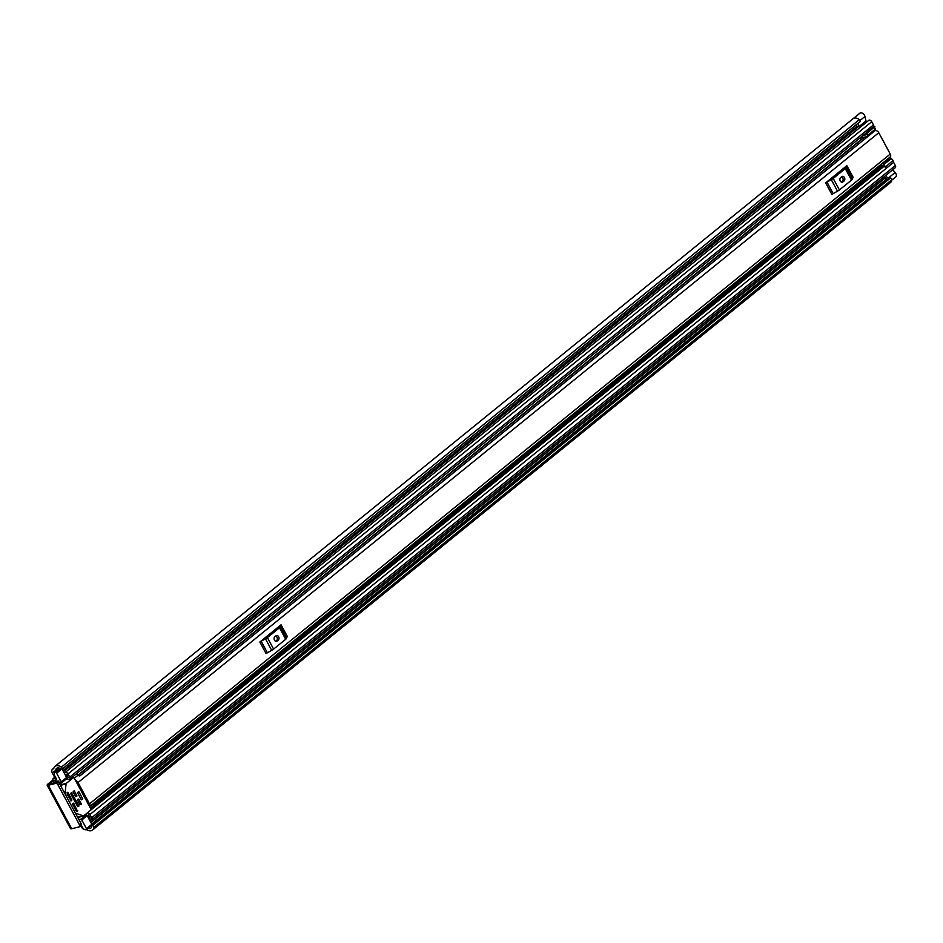 <?xml version="1.0" encoding="UTF-8"?>
<svg xmlns="http://www.w3.org/2000/svg" width="943" height="943" viewBox="0 0 943 943"><rect width="100%" height="100%" fill="white"/><g stroke="black" fill="none" stroke-linecap="round" stroke-linejoin="round"><path stroke-width="1.41" d="M52.938 779.991L48.069 783.939A4.067 0.896 -28.3 0 0 47.15 785.201A4.067 0.896 -28.3 0 0 48.293 785.248L55.708 783.409L57.252 782.148L49.425 783.975L53.232 780.698M54.517 777.456A1.98 1.462 76 0 0 54.222 776.502L52.384 773.083A4.067 2.593 50.9 0 1 52.478 769.264A4.067 2.593 50.9 0 1 53.162 768.922L53.456 768.851A0.99 0.637 -129.1 0 0 53.775 768.486A7.544 4.809 50.9 0 1 54.977 766.364A7.544 4.809 50.9 0 1 61.354 767.166L859.356 119.584A1.485 0.955 50.9 0 1 860.146 121.517L62.132 769.111A1.485 0.955 -129.1 0 0 61.354 767.166M80.721 825.703L81.31 826.811A4.067 2.593 50.9 0 0 85 829.687M54.376 773.236L54.069 772.659A1.485 0.955 50.9 0 1 54.364 771.138L54.647 771.068A3.572 2.275 -129.1 0 0 55.248 770.773A3.572 2.275 -129.1 0 0 55.814 769.771A4.963 3.159 50.9 0 1 56.604 768.368A4.963 3.159 50.9 0 1 61.212 769.229L62.132 769.111M892.715 169.775L895.131 172.51A3.572 2.275 50.9 0 1 895.85 173.536A3.572 2.275 50.9 0 1 895.767 176.895L891.748 180.16M885.595 175.551L888 178.298A3.572 2.275 50.9 0 1 888.53 178.993M887.163 180.101A0.99 0.637 -129.1 0 0 886.833 179.465L884.31 176.589M853.663 118.358L860.228 112.901L852.979 118.783A7.544 4.809 50.9 0 1 852.991 118.771A7.544 4.809 50.9 0 1 859.356 119.584M860.275 112.995A3.572 2.275 50.9 0 1 864.542 115.388A3.572 2.275 50.9 0 1 864.967 116.484L866.028 120.916L858.908 126.692L856.904 126.327L856.492 124.617M92.532 825.561L890.546 177.968A1.485 0.955 50.9 0 1 891.783 179.795L93.77 827.388A1.485 0.955 -129.1 0 0 92.532 825.561L91.719 825.879A4.963 3.159 50.9 0 1 90.87 828.095A4.963 3.159 50.9 0 1 88.005 828.296M891.783 179.795A7.544 4.809 50.9 0 1 890.51 182.518L92.497 830.099A7.544 4.809 50.9 0 1 86.732 829.699A0.99 0.637 -129.1 0 0 86.438 829.569A0.99 0.637 -129.1 0 0 86.485 828.626L81.841 819.997A0.99 0.637 -129.1 0 0 80.568 819.384L85.907 815.047A4.126 2.629 50.9 0 1 85.907 815.047A0.99 0.637 50.9 0 1 87.18 815.66L81.841 819.997M93.77 827.388A7.544 4.809 50.9 0 1 92.497 830.099M890.546 177.968L92.32 825.467M62.061 769.264L860.146 121.517M57.252 782.148A1.98 1.261 50.9 0 1 59.468 783.527L57.924 784.788L79.507 824.866A1.98 1.261 -129.1 0 1 79.46 826.728A1.98 1.261 -129.1 0 1 79.118 826.893L71.715 828.744A4.067 0.896 151.7 0 1 70.572 828.697L47.15 785.201M57.924 784.788A1.98 1.261 -129.1 0 0 55.708 783.409M79.507 824.866L81.051 823.616L59.468 783.527M81.051 823.616A1.98 1.261 50.9 0 1 81.004 825.479A1.98 1.261 50.9 0 1 80.662 825.644M889.72 178.262L890.333 177.885M858.095 123.321L858.908 126.692M80.155 775.735A3.077 1.957 50.9 0 1 80.32 775.582L874.821 130.841A3.077 1.957 50.9 0 1 878.77 132.727L890.251 154.051A3.077 1.957 50.9 0 1 890.18 156.939L89.597 806.607A3.077 1.957 50.9 0 0 89.514 803.849L890.251 154.051M75.487 780.403A3.077 1.957 50.9 0 1 78.033 782.537L89.514 803.849M825.667 182.871L846.873 165.662L853.073 177.178L852.331 179.146A3.572 0.79 151.7 0 1 851.505 180.125L839.411 189.944A3.572 0.79 151.7 0 1 837.478 191.193L831.867 194.388L825.667 182.871L826.952 182.034L833.14 193.551M259.855 642.03L281.061 624.808L287.261 636.325L286.531 638.293A3.572 0.79 151.7 0 1 285.705 639.271L273.6 649.102A3.572 0.79 151.7 0 1 271.678 650.352L266.056 653.534L259.855 642.03L261.14 641.193L267.341 652.697M76.631 773.649L78.069 775.17A1.98 1.261 -129.1 0 0 80.037 775.806L80.615 775.394A3.077 1.957 50.9 0 0 80.32 775.582M89.597 806.619L93.357 803.566L93.699 805.369L90.375 808.057M843.95 168.031L828.591 180.502M840.614 177.626A2.487 1.827 76 0 0 840.107 180.596A2.487 1.827 76 0 0 842.358 182.164A2.487 1.827 76 0 0 842.912 181.893L844.103 180.926A2.487 1.827 76 0 0 844.61 177.956A2.487 1.827 76 0 0 842.347 176.388A2.487 1.827 76 0 0 841.804 176.659L840.614 177.626M841.486 182.105L842.405 181.351A2.487 1.827 76 0 0 843.077 178.946A2.487 1.827 76 0 0 841.545 176.871M837.478 191.193L831.29 179.689L826.952 182.034M831.29 179.689A3.572 0.79 -28.3 0 0 833.211 178.427L839.411 189.944M851.505 180.125L845.305 168.608L833.211 178.427M845.305 168.608A3.572 0.79 -28.3 0 0 846.13 167.63L852.331 179.146M852.519 177.826L846.319 166.31L846.13 167.63M846.319 166.31L846.873 165.662M278.15 627.189L262.779 639.649M274.814 636.784A2.487 1.827 76 0 0 274.307 639.743A2.487 1.827 76 0 0 276.558 641.323A2.487 1.827 76 0 0 277.101 641.04L278.291 640.085A2.487 1.827 76 0 0 278.798 637.114A2.487 1.827 76 0 0 276.547 635.535A2.487 1.827 76 0 0 275.993 635.818L274.814 636.784M275.674 641.252L276.605 640.497A2.487 1.827 76 0 0 277.277 638.105A2.487 1.827 76 0 0 275.733 636.03M271.678 650.352L265.478 638.835L261.14 641.193M265.478 638.835A3.572 0.79 -28.3 0 0 267.399 637.586L273.6 649.102M285.705 639.271L279.505 627.767L267.399 637.586M279.505 627.767A3.572 0.79 -28.3 0 0 280.33 626.789L286.531 638.293M286.719 636.973L280.519 625.468L280.33 626.789M280.519 625.468L281.061 624.808M861.112 139.564L860.169 137.808M876.648 168.09L877.32 167.548M864.389 122.248A4.868 3.1 -129.1 0 0 865.863 122.708M59.739 784.034L66.493 778.553A4.126 2.629 50.9 0 1 67.931 779.142A2.287 1.45 -129.1 0 0 69.699 779.272A2.287 1.45 -129.1 0 0 69.758 777.126L68.026 773.932A2.287 1.45 -129.1 0 0 65.102 772.529A2.287 1.45 -129.1 0 0 64.737 773.154A4.868 3.1 50.9 0 1 64.572 773.673L62.179 769.217M54.399 782.867L53.197 780.639A2.287 1.45 50.9 0 1 53.256 778.494A2.287 1.45 50.9 0 1 54.965 778.588A4.868 3.1 -129.1 0 0 56.568 779.224L54.635 775.629A2.982 1.898 -129.1 0 1 54.706 772.836L60.046 768.498A2.982 1.898 -129.1 0 1 60.104 768.451M59.326 783.303A4.126 2.629 -129.1 0 1 59.397 783.244A4.126 2.629 -129.1 0 1 60.894 782.855A0.99 0.637 -129.1 0 0 61.283 781.83L66.635 777.492L66.21 776.702A6.306 4.02 50.9 0 1 68.25 777.574L66.458 774.25A7.049 4.491 50.9 0 1 65.727 775.806L64.572 773.673M66.635 777.492A0.99 0.637 50.9 0 1 66.246 778.517M86.485 828.626L91.825 824.288L89.231 819.467A4.868 3.1 50.9 0 1 89.856 819.797A2.287 1.45 -129.1 0 0 91.577 819.903A2.287 1.45 -129.1 0 0 91.624 817.758L89.903 814.552A2.287 1.45 -129.1 0 0 87.145 813.043M89.231 819.467L88.088 817.333A7.049 4.491 50.9 0 1 90.115 818.194L88.347 814.846A6.306 4.02 50.9 0 1 87.605 816.438L87.18 815.66M86.827 813.29A2.287 1.45 -129.1 0 0 86.603 813.821A4.126 2.629 50.9 0 1 85.943 815.023M860.393 137.631L866.829 136.818A2.676 1.709 -129.1 0 0 867.43 136.57A2.676 1.709 -129.1 0 0 867.855 135.804L866.57 132.397L874.173 126.232L875.458 129.627A2.676 1.709 50.9 0 1 875.033 130.393L867.43 136.57M863.328 135.25L866.051 134.873L866.57 132.397M876.919 167.701L882.436 165.555L885.3 167.194L893.033 160.357L885.3 167.194M55.826 782.501L54.706 780.191A7.049 4.491 -129.1 0 0 59.02 781.04L59.02 781.04A6.306 4.02 -129.1 0 0 58.03 781.547A6.306 4.02 -129.1 0 0 57.499 782.124M61.283 781.83L56.639 773.201A0.99 0.637 -129.1 0 0 55.531 772.506L55.201 772.588A2.982 1.898 -129.1 0 0 54.706 772.836M78.953 819.726A4.126 2.629 -129.1 0 0 80.568 819.384M80.002 821.671A6.306 4.02 -129.1 0 0 80.85 821.589L80.85 821.589A7.049 4.491 -129.1 0 0 80.096 821.836M81.263 825.09L82.642 827.648A2.982 1.898 -129.1 0 0 85.966 829.722L86.296 829.64A0.99 0.637 -129.1 0 0 86.461 829.557L91.801 825.219A0.99 0.637 50.9 0 1 91.636 825.302L86.567 829.416M892.667 161.229A2.287 1.45 50.9 0 1 893.622 162.337L895.343 165.544A2.287 1.45 50.9 0 1 895.284 167.689L91.577 819.903M65.102 772.529L868.809 120.315A2.287 1.45 50.9 0 1 871.745 121.718L873.466 124.912A2.287 1.45 50.9 0 1 873.725 126.586M889.532 157.469A2.676 1.709 50.9 0 1 890.663 157.87L893.033 160.357M885.43 166.534L883.061 164.035A2.676 1.709 -129.1 0 0 881.929 163.634M883.874 164.542L891.477 158.377M875.599 128.885L867.996 135.049M867.301 132.857L874.904 126.68M88.088 817.333L87.605 816.438M91.825 824.288A0.99 0.637 50.9 0 1 91.801 825.219M66.21 776.702L65.727 775.806M78.776 791.554L77.467 792.615L81.369 799.864L82.678 798.804L78.776 791.554M73.648 803.153L72.47 804.12L76.029 810.732L77.503 811.345L73.648 803.153L72.564 803.424M65.043 793.9A0.99 0.731 -104 0 1 65.055 793.853L66.045 783.951A0.99 0.731 -104 0 1 66.34 783.362L73.224 777.775A0.99 0.731 -104 0 1 74.273 778.152L90.799 808.846A0.99 0.731 -104 0 1 90.669 810.178L83.786 815.766A0.99 0.731 -104 0 1 83.232 815.86L75.416 813.114A0.99 0.731 -104 0 1 75.381 813.09L75.416 813.114M70.925 800.949L71.751 800.418L70.619 800.69M70.312 800.124L71.821 799.747L67.802 792.273L67.071 794.1L71.161 800.89M65.892 779.602A0.99 0.731 76 0 0 65.421 779.72L59.845 784.246M79.719 804.12L81.228 803.754L78.705 799.063L77.515 800.029L80.037 804.709L81.157 804.414L80.037 804.697M75.357 796.022L76.866 795.644L74.344 790.953L73.153 791.92L75.676 796.611L76.796 796.316L75.676 796.599M77.35 806.053L78.847 805.676L71.444 792.698L70.772 793.853L77.668 806.642L78.788 806.348L77.656 806.63M71.821 799.747L71.751 800.418M81.228 803.754L81.157 804.414M76.866 795.644L76.796 796.316M78.847 805.676L78.788 806.348M89.927 820.764L90.728 820.115M54.069 772.659L59.574 768.203M888 178.298L895.131 172.51M55.814 769.771L58.136 767.885M91.719 824.076L886.514 179.099M90.882 822.532L885.371 177.803M90.823 822.426L885.288 177.708M53.162 768.922L53.786 768.415M54.222 776.502L54.989 776.301M71.715 828.744L48.293 785.248M860.075 120.456L864.967 116.484M78.033 782.537L878.77 132.727M78.175 775.276L864.59 137.1M78.021 775.111L864.177 137.148M78.069 775.17L74.308 778.211M842.912 181.893L841.745 182.176M844.103 180.926L842.405 181.351M277.101 641.04L275.945 641.334M278.291 640.085L276.605 640.497M93.416 803.86L877.756 167.371M54.965 778.588L55.849 777.881M63.499 771.669L858.401 126.61M68.026 773.932L871.745 121.718M69.758 777.126L873.466 124.912M59.586 783.751L60.706 782.843M91.624 817.758L895.343 165.544M89.903 814.552L893.622 162.337M78.257 818.43L80.438 816.662M90.575 808.434L882.731 165.591M93.546 804.568L879.689 166.628M93.522 804.414L879.253 166.793M883.061 164.035L890.663 157.87M875.458 129.627L867.855 135.804M61.378 769.347L56.639 773.201M55.531 772.506L60.34 768.592M55.201 772.588L60.211 768.521M77.644 817.298L83.326 815.884M83.232 815.86L77.621 817.251M60.446 785.354L66.045 783.951M66.34 783.362L60.199 784.894M65.421 779.72L67.872 779.107M70.808 778.376L73.224 777.775M76.289 810.968L77.68 810.626M67.802 792.273L67.118 792.45M78.705 799.063L77.609 799.334M74.344 790.953L73.248 791.224M71.963 792.886L70.878 793.157M55.248 770.773L58.737 767.944M54.977 766.364L852.991 118.771M52.478 769.264L53.857 768.144M79.46 826.728L81.004 825.479M91.848 825.502L889.862 177.909M859.981 121.788L61.967 769.382M77.986 775.075L864.071 137.159M53.256 778.494L55.283 776.843M62.933 770.631L856.904 126.327M69.699 779.272L866.523 132.657M59.727 784.01L66.458 778.541M90.787 810.061L883.992 166.381M65.751 775.853L66.929 774.887M87.616 816.473L88.795 815.518M61.26 782.761L66.611 778.423M83.562 815.872L77.668 817.345M73.436 777.669L70.902 778.293M67.813 779.071L65.645 779.613"/></g></svg>
